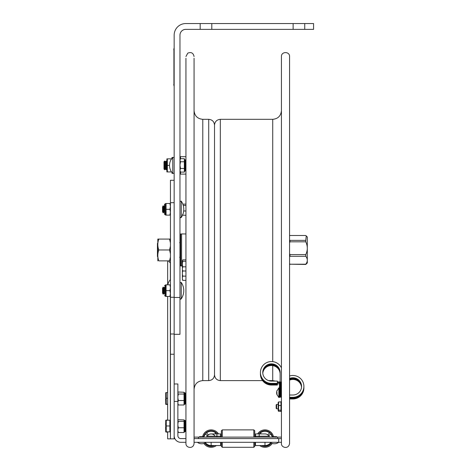 <?xml version="1.0" encoding="UTF-8"?>
<svg xmlns="http://www.w3.org/2000/svg" width="471" height="471" viewBox="0 0 471 471"><rect width="100%" height="100%" fill="white"/><g stroke="black" fill="none" stroke-linecap="round" stroke-linejoin="round"><path stroke-width="0.71" d="M182.666 214.894L182.789 215.223L185.939 215.223L185.939 233.94L181.57 233.94L181.57 266.003L182.383 266.003M180.64 265.95L180.64 233.999L180.175 234.464L180.175 265.485L181.57 265.95M163.996 161.741L163.996 169.06L164.72 169.754L164.72 161.041L163.996 161.741M164.72 161.041L165.445 161.741L165.445 169.06L164.72 169.754M165.445 161.741L166.175 161.041L166.175 169.754L165.445 169.06M157.826 243.012L157.432 243.413L157.432 256.536L157.826 256.93M171.974 158.256L171.974 157.497L172.621 157.497M172.621 173.299L171.974 173.299L171.974 172.545M171.974 158.857L171.515 158.892M171.515 171.909L167.358 171.939L167.358 165.398L169.513 165.398M167.358 165.398L167.358 158.857L166.887 158.857L166.887 171.939M167.358 158.857L171.503 158.857M185.939 271.002L182.789 271.002L182.383 269.565L182.789 271.002L182.43 270.607M182.789 266.839L182.383 268.276L182.383 264.914L182.789 266.839L185.939 266.839M182.383 268.276L182.383 269.565M182.789 261.264L182.383 263.189L182.383 260.781L182.789 261.264L185.939 261.264M182.383 263.189L182.383 264.914M182.383 260.781L182.789 259.862L185.939 259.862M182.789 270.589L182.383 272.503L182.383 270.531M185.939 58.269L185.939 443.405L185.939 280.363L182.789 280.363L182.383 278.903L182.789 280.363L182.383 279.904M182.789 276.136L182.383 277.596L182.383 274.222L182.789 276.136L185.939 276.136M182.383 277.596L182.383 278.903M182.383 272.503L182.383 274.222M183.678 210.996L185.939 210.996M183.254 205.45L185.939 205.45M182.825 204.126L185.939 204.126M182.789 215.223L182.383 214.764M276.159 404.877L276.159 408.363L276.624 408.828L276.624 404.412L276.159 404.877M281.434 382.005L280.133 382.005L280.157 395.175L279.462 395.175L279.462 397.312L279.462 388.31M276.66 393.279L276.995 392.985M276.618 392.985L277.001 392.467M277.001 394.822L276.618 393.279L277.001 393.797L276.618 392.396L277.001 390.559L276.66 392.102M276.618 393.279L276.983 393.279M170.531 239.08L169.56 239.08L170.443 242.912M170.443 246.139L169.56 249.971L170.443 253.81M170.443 257.036L169.56 260.869C170.873 260.869 170.873 260.869 169.56 260.869C170.873 260.869 170.873 260.869 169.56 260.869L158.798 260.869C157.491 260.869 157.491 260.869 158.798 260.869C157.491 260.869 157.491 260.869 158.798 260.869C157.491 257.237 157.491 253.604 158.798 249.971L169.56 249.971M158.798 249.971C157.491 246.345 157.491 242.712 158.798 239.08L157.826 239.08L157.826 260.869M158.798 239.08L169.56 239.08M185.939 429.729L185.939 422.469M184.037 432.29L184.732 431.677L184.196 431.925L184.732 431.677L184.732 420.521L185.197 420.521L185.197 431.677L185.892 430.977L185.892 429.882M184.037 404.748L184.732 404.083L184.732 392.932L185.197 392.932L185.197 404.083L185.892 403.388L185.939 394.875M177.879 403.306L178.356 404.995L184.037 404.995L184.037 392.266L184.732 392.932M178.356 404.995L177.879 404.236M177.879 393.273L178.356 394.033L184.037 394.033M184.037 392.266L178.356 392.019L177.879 392.779L178.356 392.019M178.356 394.033L177.879 396.476M177.879 398.077L178.356 400.521L184.037 400.521M178.356 400.521L177.879 402.205M185.939 402.14L185.892 403.388M177.879 430.706L178.356 432.496L184.037 432.496L184.037 419.902L184.732 420.521M178.356 432.496L177.879 431.872M177.879 420.733L178.356 421.357L184.037 421.357M184.037 419.902L178.356 419.702L177.885 420.273M178.356 421.357L177.879 423.765M177.879 425.342L178.356 427.75L184.037 427.75M178.356 427.75L177.879 429.534M169.86 425.972L169.86 420.226L166.245 420.226L166.245 431.842L169.86 431.842L169.86 425.972L166.245 425.972M169.86 431.842L166.245 431.972M166.245 431.842L165.733 431.925M165.721 420.291L166.245 420.226L165.721 420.291L165.721 431.907M167.652 420.226L167.652 296.447L167.652 392.573L166.245 392.573L166.245 404.183L167.652 404.183M167.652 398.248L166.245 398.248M166.245 420.079L166.245 420.526L166.245 420.079L167.652 420.079L167.652 404.442L166.245 404.442M166.245 404.183L165.721 404.318L165.721 392.696L166.245 392.573L165.727 392.696M166.192 431.966L166.245 431.672M167.652 432.119L166.245 432.119M278.585 411.295L278.184 410.818L278.184 402.417L278.585 401.94L278.585 411.295L280.969 411.295M281.434 411.089L280.969 411.089L280.969 411.554L281.434 411.554L281.434 423.506M281.434 402.505L280.969 402.505L280.969 403.235L281.434 403.235M280.969 404.083L280.969 403.235M280.969 402.505L281.434 402.369M281.434 406.926L280.969 406.926L280.969 407.362L281.434 407.344L280.969 407.362L280.969 409.134L281.434 409.134M280.969 406.926L281.434 406.673M281.434 411.042L280.969 411.042L281.434 410.918M278.585 410.206L280.969 410.206L280.969 410.918M278.585 405.525L280.969 405.525L280.969 406.214L281.434 406.202L280.969 406.214L280.969 406.673M281.434 408.439L280.969 408.439L281.434 408.451M281.434 409.352L280.969 409.523M281.434 403.959L280.969 403.959L281.434 404.195M281.434 404.424L280.969 404.424L280.969 405.525M280.969 405.084L281.434 405.084L280.969 405.095M281.434 410.2L280.969 410.2L280.969 409.558L281.434 409.558M278.585 401.94L280.969 401.94L281.434 402.293L280.969 402.305M164.538 287.033L164.538 294.24M165.38 296.212L165.239 285.061L164.538 285.756L165.38 285.061L165.38 296.212L165.898 296.447M170.443 293.551L169.925 296.447L170.443 296.447L166.075 296.447L166.075 284.825L170.443 284.825L169.925 284.825L170.443 287.716M166.075 290.636L169.925 290.636L170.443 287.746M170.443 293.527L169.925 290.636M165.18 203.737L165.38 214.888L165.239 203.737L164.538 204.432L164.538 214.187L164.538 205.709M166.075 209.312L169.925 209.312L170.443 212.203L169.925 215.117L170.443 215.117L166.075 215.117L166.075 203.501L170.443 203.501L169.925 203.501L170.443 206.392M169.925 209.312L170.443 206.422M180.016 217.378L181.241 217.514A14.519 14.519 0 0 0 181.241 201.111L181.241 217.514L180.334 217.737M162.542 206.887L162.542 211.738L163.19 212.857L163.19 205.768L162.542 206.887M164.538 205.88L163.831 206.887L163.831 211.738L163.19 212.857M163.831 206.887L163.19 205.768M164.479 205.768L164.479 212.857L163.831 211.738M181.241 282.435L181.241 298.838A0.695 0.695 0 0 1 179.969 298.443C179.751 298.861 180.175 298.997 181.241 298.838A14.519 14.519 0 0 0 181.241 282.435L179.969 282.824M162.542 288.211L162.542 293.062L163.19 294.181L163.19 287.092L162.542 288.211L163.19 287.092L163.831 288.211L163.831 293.062L163.19 294.181L162.542 293.062M163.19 287.092L163.831 288.211L164.479 287.092L164.479 294.181L163.831 293.062L163.19 294.181M180.517 172.098L180.517 174.111L185.939 174.111M185.939 156.684L180.517 156.684L180.517 158.698M173.929 85.822L173.929 48.413M174.158 46.782L174.158 87.447M289.565 253.586L289.989 254.593L305.779 254.593C307.81 250.337 307.81 246.074 305.779 241.817L289.989 241.817L289.989 240.363L305.779 240.363L306.25 235.924L307.298 236.966L307.298 262.983L305.779 264.455L289.989 264.207L305.779 264.207C307.81 261.57 307.81 258.938 305.779 256.301L289.989 256.301L289.565 256.925M289.565 263.583L289.989 264.207M289.989 241.817L289.565 242.83M289.989 256.301L289.989 254.593M305.779 254.593L305.779 256.301M306.25 235.924L305.779 235.488L289.989 235.488L289.565 235.877L289.565 56.544C289.818 51.298 281.181 51.298 281.434 56.544L281.434 443.405C280.946 447.68 288.752 449.746 289.565 443.405L289.565 398.966L292.891 398.966A11.01 10.915 -0 0 0 303.901 388.057L303.901 387.498A11.01 10.915 -0 0 0 303.895 387.227M305.779 240.363L305.779 241.817M289.565 239.975L289.989 240.363M289.989 264.455L289.565 264.072L289.565 375.999A11.01 10.915 -0 0 1 303.901 386.403L303.901 386.956A11.01 10.915 -0 0 1 292.891 397.871L289.565 397.871M289.565 378.443A8.69 8.608 180 0 1 301.575 386.403A8.69 8.608 180 0 1 292.891 395.01L289.565 395.01L289.565 380.103A8.69 8.608 180 0 1 301.54 387.227M289.565 379.544A8.69 8.608 180 0 1 301.558 386.95M289.565 398.413L292.891 398.413A11.01 10.915 -0 0 0 303.901 387.498M289.565 397.312L292.891 397.312A11.01 10.915 -0 0 0 303.901 386.403M289.565 379.002A8.69 8.608 180 0 1 301.575 386.679M280.133 382.005L280.133 372.473A8.69 8.608 0 0 0 271.443 363.865A8.69 8.608 0 0 0 262.759 372.473A8.69 8.608 0 0 0 271.443 381.086L277.372 381.086L277.372 383.947L271.443 383.947A11.01 10.915 180 0 1 260.434 373.032L260.434 372.473A11.01 10.915 180 0 1 281.434 367.886M280.133 373.032A8.69 8.608 0 0 0 271.584 364.424A8.69 8.608 0 0 0 262.759 372.755M277.372 383.388L271.443 383.388A11.01 10.915 180 0 1 260.434 372.473M281.434 401.692L280.969 401.692L281.434 401.681L281.434 397.194L280.74 397.194L280.74 395.175L281.434 395.175M281.434 382.252L280.74 382.252L280.74 395.175M280.74 382.564L280.157 382.564M260.434 373.574L260.434 374.133A11.01 10.915 180 0 0 271.443 385.043L277.372 385.043L277.372 384.483L271.443 384.483A11.01 10.915 180 0 1 260.439 373.303M280.133 374.133A8.69 8.608 0 0 0 271.861 365.531A8.69 8.608 0 0 0 262.794 373.303M280.133 373.574A8.69 8.608 0 0 0 271.72 364.966A8.69 8.608 0 0 0 262.777 373.026M277.372 383.783L279.462 383.812M280.157 395.175L280.157 397.194L279.462 397.194M279.462 395.175L279.462 382.623L277.372 382.623M277.372 381.934L280.133 381.934M280.74 383.659L280.157 383.659M280.74 383.106L280.157 383.106M277.372 383.947L277.372 384.483M214.517 374.816L214.517 125.133L214.517 374.816C214.864 378.343 216.801 380.28 220.328 380.621L220.328 119.322C216.801 119.669 214.864 121.606 214.517 125.133C214.175 121.606 212.238 119.669 208.712 119.322L208.712 380.621C212.238 380.28 214.175 378.343 214.517 374.816M194.07 58.269L194.07 443.405C193.534 449.464 185.598 447.986 185.939 443.405M194.07 74.877L194.07 425.066M211.803 29.361L200.181 29.361L200.181 23.55L211.803 23.55L211.803 29.361L293.121 29.361L293.121 23.55L304.737 23.55L304.737 29.361L293.121 29.361M211.803 23.55L293.121 23.55M304.737 29.361L313.568 29.361L313.568 23.55L304.737 23.55M200.181 23.55L185.78 23.55A11.616 11.616 0 0 0 174.158 35.166L174.158 334.316L179.969 334.316L179.969 35.166A5.811 5.811 0 0 1 185.78 29.361L200.181 29.361M174.158 297.46L179.969 297.46M172.769 157.349L172.769 173.452A11.592 11.592 0 0 1 172.769 157.349L174.158 157.62M185.868 170.278L185.868 160.517L185.174 159.822L185.174 170.973L185.868 170.278M179.969 159.592L180.487 158.698L184.338 158.698L184.338 172.098L180.487 172.098L179.969 171.209M179.969 170.29L180.487 172.098M180.487 158.698L179.969 160.222L180.487 161.765L179.969 165.097M184.338 161.765L180.487 161.765M179.969 165.127L180.487 168.465L179.969 170.272M184.338 168.465L180.487 168.465M184.338 159.151L185.032 159.822L185.032 170.973L184.338 171.674M168.518 260.869A10.474 7.406 0 0 0 170.349 262.883L170.349 279.668A10.474 10.474 0 0 0 167.817 284.825M167.652 431.972L167.652 438.854L170.443 438.854L170.349 431.324M170.349 262.883L170.349 260.869L170.443 263.059M170.443 297.254L174.158 297.254L174.158 202.695L170.443 202.695L170.443 438.854L174.158 438.854L174.158 333.998L170.443 333.998M174.158 180.269L170.443 180.269L170.443 202.695M255.482 442.304L255.482 445.56L264.985 445.56A6.971 6.971 0 0 0 270.601 442.711A6.971 6.971 0 0 1 264.985 445.56L264.985 442.304M211.126 442.304L211.126 445.56A6.971 6.971 0 0 1 205.509 442.711A6.971 6.971 0 0 0 211.126 445.56L220.628 445.56L220.628 442.304M174.158 383.983L177.879 383.983L174.158 383.983M185.939 442.304L180.782 442.304A6.623 6.623 0 0 1 174.158 435.681L174.158 401.41L177.879 401.41L177.879 383.983M185.939 438.589L180.782 438.589A2.903 2.903 0 0 1 177.879 435.681L177.879 401.41M194.07 438.589L281.434 438.589M194.07 442.304L281.434 442.304M216.913 437.123L216.913 433.938L220.628 433.938L220.628 436.217L207.11 436.217A1.86 1.86 0 0 1 205.509 437.123M216.913 433.938L211.102 433.938A4.645 4.645 0 0 0 207.11 436.217A4.645 4.645 0 0 1 214.729 435.681M259.197 433.938L265.008 433.938A4.645 4.645 0 0 1 269.006 436.217L259.197 436.217L259.197 433.938L255.482 433.938L255.482 435.681L254.752 435.681L255.482 435.681L255.482 433.938L255.482 437.123M265.008 433.938A4.645 4.645 0 0 1 269.006 436.217A1.86 1.86 0 0 0 270.601 437.123M281.434 437.123L194.07 437.123M220.628 437.123L220.628 436.217M261.323 433.938L260.328 432.943L261.323 433.938M267.752 434.833L269.642 432.943A7.318 7.318 0 0 0 260.328 432.943A7.318 7.318 0 0 1 269.642 432.943L267.752 434.833M262.753 445.56A7.318 7.318 0 0 0 269.642 444.23A7.318 7.318 0 0 1 262.753 445.56M272.526 436.652A7.783 7.783 0 0 0 258.738 433.938M261.523 445.56A7.783 7.783 0 0 0 271.325 443.099M270.631 443.246L270.383 442.999L270.631 443.246A7.318 7.318 0 0 0 270.907 442.887A7.318 7.318 0 0 1 270.631 443.246M268.741 435.816L270.631 433.926L268.741 435.816M272.05 436.676A7.318 7.318 0 0 0 270.631 433.926A7.318 7.318 0 0 1 272.05 436.676M267.322 434.556A4.657 4.657 0 0 0 264.655 433.938M273.48 436.652A8.713 8.713 0 0 0 257.613 433.938M259.757 445.56A8.713 8.713 0 0 0 272.22 443.447A7.212 7.212 0 0 0 278.714 442.304L278.714 438.589M214.788 433.938L215.783 432.943A7.318 7.318 0 0 0 206.469 432.943L208.359 434.833L206.469 432.943A7.318 7.318 0 0 1 215.783 432.943L214.788 433.938M211.455 433.938A4.657 4.657 0 0 0 208.788 434.556A4.657 4.657 0 0 1 211.455 433.938M207.37 435.816L205.48 433.926A7.318 7.318 0 0 0 204.061 436.676A7.318 7.318 0 0 1 205.48 433.926L207.37 435.816M205.203 442.887A7.318 7.318 0 0 0 205.48 443.246L205.727 442.999L205.48 443.246A7.318 7.318 0 0 1 205.203 442.887M217.372 433.938A7.783 7.783 0 0 0 203.59 436.652M204.785 443.099A7.783 7.783 0 0 0 214.588 445.56M203.89 443.447A8.713 8.713 0 0 0 216.354 445.56M218.497 433.938A8.713 8.713 0 0 0 202.63 436.652M206.469 444.23L206.716 443.982L206.469 444.23A7.318 7.318 0 0 0 213.357 445.56M254.752 446.373L253.822 447.303L254.752 446.373L254.752 442.304M254.752 437.123L254.752 430.806L253.822 429.876L222.288 429.876L222.288 437.123M221.364 442.304L221.364 446.373L222.288 447.303L253.822 447.303L253.822 442.304M253.822 437.123L253.822 429.876M221.364 437.123L221.364 430.806L222.288 429.876M222.288 447.303L222.288 442.304M280.969 401.681L281.434 401.681M276.783 391.224L278.879 387.81L278.879 397.571L279.462 397.312M165.721 426.761L165.721 428.581M165.721 399.149L165.721 400.898M165.721 425.484L165.609 423.741M281.434 403.264L280.969 403.264M281.434 410.164L280.969 410.164M173.693 49.691L174.158 49.691M173.693 84.539L174.158 84.539M292.891 398.966L292.891 398.413M292.891 397.312L292.891 397.871M271.443 383.388L271.443 383.947M271.443 385.043L271.443 384.483M275.517 381.086L272.721 380.621L272.721 365.614M272.721 361.634L272.721 119.322C278.014 118.81 280.916 115.901 281.434 110.608M194.07 110.608C194.588 115.901 197.496 118.81 202.783 119.322L202.783 380.621C197.49 381.139 194.588 384.042 194.07 389.334M170.349 296.447L170.349 420.868M174.158 354.239L170.443 354.239M259.197 437.123L259.197 436.217L255.482 436.217M198.438 438.589L198.438 437.123M277.672 438.589L277.672 437.123M181.57 233.999L180.64 233.999M166.887 161.73L166.175 161.041M166.887 169.071L166.175 169.754M179.622 242.712L179.969 242.365M179.622 257.237L179.969 257.584M278.184 404.412L276.624 404.412M278.184 408.828L276.624 408.828M278.879 387.81L279.462 388.075M276.783 394.156L278.879 397.571M280.157 394.898L280.74 394.898M280.157 390.483L280.74 390.483M185.197 420.521L185.892 421.221L185.197 420.521M184.732 404.083L185.197 404.083M185.197 392.932L185.892 393.626M184.732 431.677L185.892 430.977M169.86 431.324L170.443 431.324M169.86 420.868L170.443 420.868M165.721 420.638L165.721 425.054M165.609 399.125L165.721 401.475M165.721 393.05L165.721 397.465M165.609 427.256L165.721 431.548M281.434 411.554L280.969 411.554M165.239 296.212L164.538 295.517L165.239 296.212M165.38 285.061L165.898 284.825M165.239 214.888L164.538 214.187L165.239 214.888M165.898 215.117L165.38 214.888M165.239 203.737L164.538 204.432M165.38 203.737L165.898 203.501M179.969 201.506L181.241 201.111L179.987 201.347M289.565 441.68L289.565 56.544M280.157 384.795L280.74 385.92M272.721 119.322L220.328 119.322M272.721 380.621L268.641 380.621M262.594 380.621L220.328 380.621M194.07 56.544C193.304 52.946 191.208 51.81 187.776 53.141L185.939 56.544M202.783 380.621L208.712 380.621M202.783 119.322L208.712 119.322M174.158 173.175L172.769 173.452M167.652 260.869L167.652 284.825M220.628 435.681L221.364 435.681L220.628 435.681M203.331 437.223L203.902 436.652L199.604 436.652L199.039 437.123L199.604 436.652L200.169 437.223M204.461 437.123L203.902 436.652L199.604 436.652M197.396 442.304A7.212 7.212 0 0 0 206.11 442.304M275.941 437.223L276.512 436.652L272.209 436.652L271.649 437.123M272.78 437.223L272.209 436.652L276.512 436.652L277.072 437.123L276.512 436.652M270.007 442.304A7.212 7.212 0 0 0 278.714 442.304"/></g></svg>
